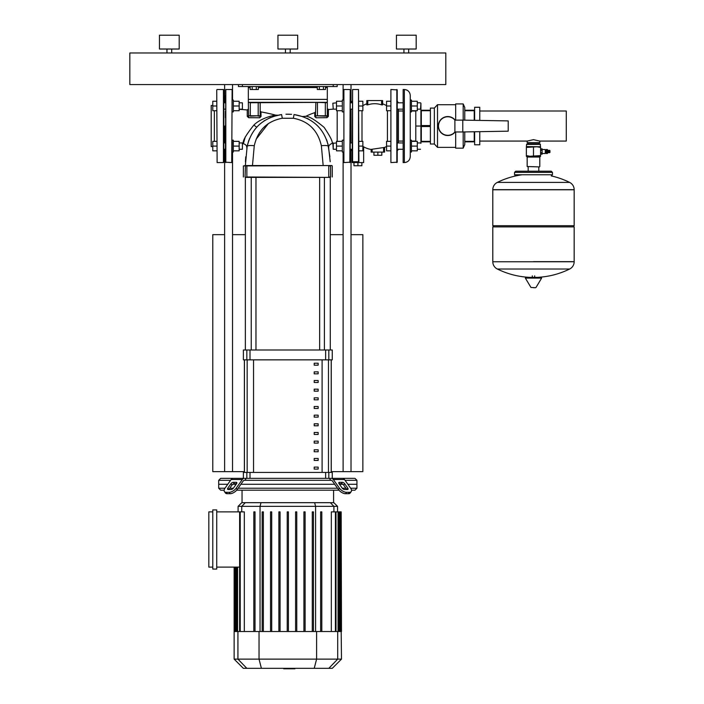 <?xml version="1.0" encoding="UTF-8"?>
<svg xmlns="http://www.w3.org/2000/svg" width="704" height="704" viewBox="0 0 704 704"><rect width="100%" height="100%" fill="white"/><g stroke="black" fill="none" stroke-linecap="round" stroke-linejoin="round"><path stroke-width="1.06" d="M216.726 89.901L217.122 162.58L216.726 89.901M232.522 152.02L232.522 471.636L224.62 471.636L224.62 149.257L223.837 150.92L223.441 162.58L223.441 89.505L223.837 101.156L224.62 102.828L225.412 101.156M223.837 162.184L223.837 89.901M223.837 142.534L223.837 109.542M224.62 126.042L224.62 142.938L224.62 126.042M212.775 146.582L211.2 146.582L211.2 105.503L212.775 105.503M223.837 150.04L223.837 146.291M232.126 100.065L233.314 100.065L233.314 105.987L239.158 105.987L239.158 110.73L233.314 110.73M239.158 109.146L242.396 109.146L242.396 102.828L239.158 102.828M242.396 102.828L242.396 109.146M216.726 110.73L212.775 110.73L212.775 101.253L216.726 101.253M216.726 105.987L212.775 105.987M233.314 101.253L239.158 101.253L239.158 105.987M233.314 105.987L233.314 111.91L232.126 111.91M232.126 140.166L233.314 140.166L233.314 146.098L239.158 146.098L239.158 150.832L233.314 150.832M232.126 140.756L232.126 152.02L233.314 152.02L233.314 146.098M239.158 149.257L242.396 149.257L242.396 142.938L239.158 142.938M242.396 142.938L242.396 149.257M216.726 150.832L212.775 150.832L212.775 141.354L216.726 141.354M216.726 146.098L212.775 146.098M233.314 141.354L239.158 141.354L239.158 146.098M224.62 84.568L224.62 101.948M232.522 84.568L232.522 100.065M343.112 84.568L343.112 100.065M343.112 152.02L343.112 471.636L362.859 471.636L362.859 234.661L351.014 234.661M351.014 84.568L351.014 102.828M351.014 149.257L351.014 471.636M232.522 471.636L244.376 471.636M331.267 471.636L343.112 471.636M343.112 234.661L330.273 234.661M245.362 234.661L232.522 234.661M224.62 234.661L212.775 234.661L212.775 471.636L224.62 471.636M323.444 86.548L323.444 89.505L325.494 89.505L325.494 86.548M323.444 89.505L319.334 89.505L319.334 86.548M319.334 89.505L317.284 89.505L317.284 86.548M256.3 86.548L256.3 89.505L258.35 89.505L258.35 86.548M256.3 89.505L252.19 89.505L252.19 86.548M252.19 89.505L250.14 89.505L250.14 86.548M552.446 174.759L514.527 174.759L514.527 172.392L552.446 172.392L552.446 174.759L551.258 175.947M545.292 153.534L545.292 149.503L545.292 153.534L542.133 153.534M546.383 153.534L547.369 153.534L547.369 149.503L546.383 149.503L546.383 153.534M547.369 152.698L548.275 152.504M547.369 150.33L548.275 150.533M548.83 150.533L548.275 150.33L548.275 152.698L548.83 152.504M549.384 150.533L548.83 150.33L548.83 152.698L549.384 152.504M549.384 152.698L549.938 152.504L549.938 150.533L549.384 150.33L549.384 152.698M533.482 144.408L540.399 144.408L539.801 143.818L527.164 143.818L526.574 144.408L533.482 144.408M526.372 146.775L540.593 146.775L540.593 147.409L537.038 146.775L526.372 147.409L526.574 144.408M527.164 166.522L539.414 166.918L527.164 166.522L527.164 157.045L539.801 157.045L540.593 156.253L526.372 156.253L526.372 155.619L529.927 156.253L540.593 155.619L540.593 156.253M526.372 147.409L526.372 155.619M533.482 147.409L533.482 155.619M540.593 147.409L540.593 155.619M547.721 152.698L547.721 150.33M540.593 150.075L542.133 150.075L542.133 148.852L540.593 148.852L542.133 148.852M540.593 152.742L542.133 152.742L542.133 150.075M540.593 150.295L542.133 150.295M542.133 154.185L540.593 154.185L542.133 154.176L542.133 152.742M540.593 152.962L542.133 152.962M533.482 261.65L574.165 261.65L533.482 261.65M492.8 261.756A8.096 8.096 0 0 0 497.323 269.016L569.65 269.016A8.096 8.096 0 0 0 574.165 261.756L574.165 226.899L492.8 226.899L492.8 261.756L574.165 261.756M525.994 277.35L541.2 277.35L541.631 278.098L525.342 278.098L525.765 277.35L540.971 277.35M533.482 287.716L535.577 287.716L533.482 287.716M569.65 182.406A8.096 8.096 0 0 1 574.165 189.666L574.165 225.711L492.8 225.711L492.8 189.772L574.165 189.772L492.8 189.666A8.096 8.096 0 0 1 497.323 182.406L569.65 182.406A81.761 81.761 0 0 0 551.338 175.938M527.164 141.073L527.164 142.63L539.801 142.63L539.801 141.073L533.482 139.674L527.164 141.073L479.767 141.073M479.767 111.012L566.271 111.012L566.271 141.073L539.801 141.073M353.971 162.58L353.971 165.739L361.874 165.739L361.874 162.58M358.521 162.131L358.521 89.505L358.908 161.744L352.194 161.726L352.194 162.58L357.922 162.58L357.922 165.739M373.921 152.108L373.921 155.267L381.823 155.267L381.823 152.108M377.872 152.108L377.872 155.267M343.508 111.91L342.32 111.91L342.32 100.065L343.508 100.065M332.842 103.224L333.238 109.146L332.842 103.224L336.477 102.828M358.908 101.253L362.859 101.253L362.859 110.73L358.908 110.73M358.908 105.987L362.859 105.987M342.32 110.73L336.477 110.73L336.477 101.253L342.32 101.253M342.32 105.987L336.477 105.987M343.508 152.02L342.32 152.02L342.32 140.166L343.508 140.166M333.238 142.938L333.238 149.257L332.842 143.334L336.477 142.938M358.908 141.354L362.859 141.354L362.859 150.832L358.908 150.832M358.908 146.098L362.859 146.098M342.32 150.832L336.477 150.832L336.477 141.354L342.32 141.354M342.32 146.098L336.477 146.098M410.256 111.91L411.444 111.91L411.444 105.987L417.287 105.987L417.287 101.253L411.444 101.253M420.922 143.334L420.922 103.224L420.526 109.146L417.287 109.146M390.509 101.253L386.558 101.253L386.558 110.73L390.509 110.73M390.509 105.987L386.558 105.987M411.444 110.73L417.287 110.73L417.287 105.987M411.444 105.987L411.444 100.065L410.256 100.065L410.256 105.987M410.256 146.098L410.256 152.02L411.444 152.02L411.444 146.098L417.287 146.098L417.287 141.354L411.444 141.354M390.509 141.354L386.558 141.354L386.558 150.832L390.509 150.832M390.509 146.098L386.558 146.098M411.444 150.832L417.287 150.832L417.287 146.098M411.444 146.098L411.444 140.166L410.256 140.166M362.859 105.697A22.607 22.607 0 0 1 366.81 103.77L366.81 100.566L382.606 100.566L382.606 103.77A22.607 22.607 0 0 1 386.558 105.697M361.997 110.73L361.997 141.354M357.922 162.131L357.922 162.58L363.651 162.58L363.651 146.846L362.859 146.186M363.651 146.846A22.607 22.607 0 0 0 371.158 149.459M384.49 147.426L371.184 149.371M384.586 147.47A22.607 22.607 0 0 0 386.558 146.388M387.42 141.354L387.42 110.73M367.796 100.566L367.796 104.852L366.81 104.87L367.796 104.852C372.407 103.321 377.018 103.321 381.621 104.852L382.606 104.878M390.905 162.58L390.905 89.505L390.905 162.58L397.223 162.184L397.223 89.901L390.905 89.505M398.411 109.146L398.411 142.938L403.146 142.938L397.223 142.938M397.223 149.257L403.146 149.257L398.411 149.257L397.223 150.92M384.586 147.338L384.586 152.108L371.158 152.108L371.158 149.336M352.194 161.726L352.59 89.505L352.59 162.131M381.621 104.852L382.606 104.87L381.621 104.852L381.621 100.566M382.606 104.87L382.606 100.566M366.81 104.887L366.81 100.566M397.223 101.156L398.411 102.828L403.146 102.828L397.223 102.828M404.334 162.58L403.146 162.58L403.146 89.505L404.334 89.505L404.334 162.58C407.933 162.228 409.904 160.248 410.256 156.649L410.256 152.02L411.444 152.02M403.146 141.073L398.411 141.073M403.146 111.012L398.411 111.012M410.221 102.238L410.256 149.732M404.334 89.505C407.933 89.857 409.904 91.837 410.256 95.436L410.256 100.065M415.782 141.354L415.782 126.042L420.922 126.042M415.782 126.042L415.782 110.73M479.767 120.41L479.767 107.281L474.637 107.281L474.637 120.322M479.767 131.666L479.767 144.804L474.637 144.804L474.637 131.762M508.209 131.173L508.209 120.912L462.783 120.12L462.783 131.965L508.209 131.173M462.783 120.12L454.89 120.12L454.89 131.965L462.783 131.965M455.18 120.12A9.478 9.478 0 0 0 438.302 126.042A9.478 9.478 0 0 0 455.18 131.965A9.478 9.478 0 0 1 438.302 126.042A9.478 9.478 0 0 1 455.18 120.12M421.318 125.558L430.399 125.558L430.399 110.722L421.318 110.722L421.318 141.354L430.399 141.354L430.399 126.526L421.318 126.526M421.318 141.354L421.318 141.838L430.399 141.838L430.399 144.012L434.35 144.012L437.51 147.374L455.682 147.374M455.682 104.711L437.51 104.711L434.35 108.073L434.35 144.012M437.51 104.711L437.51 147.374M455.682 131.965L455.682 148.157L463.179 148.157L463.179 131.956M463.179 120.12L463.179 103.928L464.763 107.474L464.763 120.155M464.763 141.838L474.241 141.838L474.241 131.762M474.241 120.314L474.241 110.246L464.763 110.246M474.241 141.354L464.763 141.354M464.763 110.722L474.241 110.722M421.318 110.722L421.318 110.246L430.399 110.246L430.399 108.073L434.35 108.073M464.763 131.93L464.763 144.602L463.179 148.157M463.179 103.928L455.682 103.928L455.682 120.12M343.904 162.58L343.904 89.505L343.904 162.58L350.222 162.184L350.222 89.901L349.826 162.58M351.014 109.146L351.014 142.938M232.126 89.901L231.73 162.58L232.126 89.901M225.808 162.58L225.808 89.505L225.412 162.184L231.73 162.58M225.412 126.042L225.412 135.564M225.412 111.329L225.412 117.735M225.412 95.832L225.412 99.59M294.923 668.325L294.923 668.8L283.73 668.8L283.73 668.325M292.503 668.8L292.503 668.325M283.818 668.8L283.818 668.325L283.818 668.8M345.074 480.322L356.937 480.322L354.966 478.35L332.253 478.35L332.253 472.428L243.382 472.428L243.382 478.35L220.678 478.35L218.698 480.322L218.698 484.273L227.77 484.273L218.698 484.273L218.698 488.224L220.678 490.195L224.136 490.195M356.937 480.322L356.937 484.273L347.864 484.273L356.937 484.273L356.937 488.224L354.966 490.195L351.507 490.195M339.486 482.302L342.276 482.302A1.971 0.986 -144.7 0 1 344.661 483.692L347.794 488.127A1.971 0.986 -144.7 0 1 348.014 489.262A1.971 0.986 -144.7 0 1 347.389 489.518L344.59 489.518A1.971 0.986 -144.7 0 1 342.206 488.127L339.073 483.692A1.971 0.986 -144.7 0 1 338.862 482.557A1.971 0.986 -144.7 0 1 339.486 482.302L338.826 483.226M347.794 488.127L346.808 489.518L343.675 485.091A1.971 0.986 35.3 0 0 341.29 483.692L339.073 483.692M227.269 493.706L226.274 492.316A5.922 2.966 144.7 0 1 224.4 491.542L225.386 492.941A5.922 2.966 -35.3 0 0 227.269 493.706L230.058 493.706A5.922 2.966 -35.3 0 0 237.213 489.518L236.218 488.127A5.922 2.966 144.7 0 1 229.073 492.316L230.058 493.706M330.783 480.322L329.384 478.35L331.346 478.35A3.951 2.79 90 0 1 333.318 479.503L339.416 488.127L338.43 489.518L332.332 480.902A1.971 1.399 -90 0 0 331.346 480.322L244.288 480.322A1.971 1.399 90 0 0 243.302 480.902L237.213 489.518M338.43 489.518A5.922 2.966 35.3 0 0 345.576 493.706L348.374 493.706A5.922 2.966 35.3 0 0 350.249 492.941L351.234 491.542A5.922 2.966 -144.7 0 0 350.583 488.127L344.494 479.503A3.951 2.79 -90 0 0 342.514 478.35L331.346 478.35M345.576 493.706L346.57 492.316A5.922 2.966 -144.7 0 1 339.416 488.127M346.57 492.316L349.36 492.316L348.374 493.706M351.234 491.542A5.922 2.966 -144.7 0 1 349.36 492.316M236.218 488.127L242.317 479.503A3.951 2.79 -90 0 1 244.288 478.35L233.121 478.35A3.951 2.79 90 0 0 231.141 479.503L225.051 488.127A5.922 2.966 144.7 0 0 224.4 491.542L225.386 492.941M244.288 478.35L246.259 478.35L244.851 480.322M329.384 478.35L243.382 478.35M218.698 480.322L230.569 480.322M233.358 482.302L236.148 482.302A1.971 0.986 144.7 0 1 236.773 482.557A1.971 0.986 144.7 0 1 236.562 483.692L234.344 483.692A1.971 0.986 -35.3 0 0 231.959 485.091L228.826 489.518L227.841 488.127L230.974 483.692A1.971 0.986 144.7 0 1 233.358 482.302L234.344 483.692M236.562 483.692L233.429 488.127A1.971 0.986 144.7 0 1 231.044 489.518L228.254 489.518A1.971 0.986 144.7 0 1 227.63 489.262A1.971 0.986 144.7 0 1 227.841 488.127M226.274 492.316L229.073 492.316M232.804 484.273L236.148 484.273L232.804 484.273M240.918 484.273L334.717 484.273L240.918 484.273M339.486 484.273L342.83 484.273L339.486 484.273M333.59 502.682L333.59 490.195M242.044 502.682L242.044 490.195M356.937 488.224L350.654 488.224M345.893 488.224L342.285 488.224M337.506 488.224L238.128 488.224M233.358 488.224L229.75 488.224M224.981 488.224L218.698 488.224M236.676 490.195L338.958 490.195M212.775 509.907L216.726 509.907L216.726 569.07L212.775 569.07L212.775 509.907M216.726 511.878L244.314 511.878L244.314 631.514M212.775 567.098L208.824 567.098L208.824 511.878L212.775 511.878M239.633 567.098L216.726 567.098M238.093 506.361L337.542 506.361L333.863 502.682L241.771 502.682L238.093 506.361L238.093 511.878M331.329 631.514L331.329 511.878L341.176 511.878L341.176 631.514L234.142 631.514L234.142 567.098M341.493 659.12L234.142 659.12L243.346 668.325L332.288 668.325L341.493 659.12L341.176 631.514M341.493 631.514L341.176 511.878M262.178 631.514L262.178 511.878L263.366 511.878L263.366 631.514M253.827 631.514L253.827 511.878L255.015 511.878L255.015 631.514M278.881 631.514L278.881 511.878L280.06 511.878L280.06 631.514M270.53 631.514L270.53 511.878L271.709 511.878L271.709 631.514M287.223 631.514L287.223 511.878L288.411 511.878L288.411 631.514M312.277 631.514L312.277 511.878L313.456 511.878L313.456 631.514M320.628 631.514L320.628 511.878L321.807 511.878L321.807 631.514M295.574 631.514L295.574 511.878L296.762 511.878L296.762 631.514M303.926 631.514L303.926 511.878L305.114 511.878L305.114 631.514M331.214 359.858L331.214 472.428M244.429 472.428L244.429 359.858M314.195 441.135L314.195 443.106L318.146 443.106L318.146 441.135L314.195 441.135M314.195 449.786L314.195 451.766L318.146 451.766L318.146 449.786L314.195 449.786M314.195 380.521L314.195 382.492L318.146 382.492L318.146 380.521L314.195 380.521M314.195 397.839L314.195 399.81L318.146 399.81L318.146 397.839L314.195 397.839M314.195 458.445L314.195 460.425L318.146 460.425L318.146 458.445L314.195 458.445M314.195 432.476L314.195 434.447L318.146 434.447L318.146 432.476L314.195 432.476M314.195 423.817L314.195 425.788L318.146 425.788L318.146 423.817L314.195 423.817M314.195 389.18L314.195 391.151L318.146 391.151L318.146 389.18L314.195 389.18M318.146 408.47L318.146 406.498L314.195 406.498L314.195 408.47L318.146 408.47M314.195 371.862L314.195 373.833L318.146 373.833L318.146 371.862L314.195 371.862M318.146 417.129L318.146 415.158L314.195 415.158L314.195 417.129L318.146 417.129M314.195 363.202L314.195 365.174L318.146 365.174L318.146 363.202L314.195 363.202M314.195 467.104L314.195 469.084L318.146 469.084L318.146 467.104L314.195 467.104M331.267 359.858L331.267 472.428M244.376 359.858L244.376 472.428M325.635 359.858L332.253 359.858L332.253 349.985L243.382 349.985L243.382 359.858L325.635 359.858L325.635 349.985M245.362 349.985L245.362 177.39L251.24 177.39L251.24 349.985M330.273 349.985L330.273 177.39L324.403 177.39L324.403 349.985M255.974 349.985L255.974 177.39L319.66 177.39L319.66 349.985M317.926 363.202L318.146 363.81M332.878 143.29A37.365 37.365 0 0 0 332.103 143.396C332.939 141.856 330.282 136.514 324.13 127.362C314.996 119.794 308.871 116.116 305.765 116.327A71.368 71.368 0 0 1 314.785 112.649L314.732 116.503L316.078 117.797L327.008 117.682L328.381 116.362L328.425 109.578A71.368 71.368 0 0 1 333.238 109.146L336.477 109.146M256.555 127.424L256.916 127.019A3.951 0.563 42.7 0 1 253.915 125.013C260.85 118.052 273.9 115.148 275.73 115.157A184.862 184.862 0 0 0 260.982 111.901L260.172 110.933M253.915 125.013C245.775 135.186 242.246 141.434 243.329 143.766L245.282 136.893M246.858 148.201C246.946 145.825 245.766 144.346 243.329 143.766A150.858 150.858 0 0 0 242.792 143.713M250.298 116.169L258.192 115.773L248.318 115.773A0.986 0.616 0 0 1 247.271 116.389L247.236 109.982A184.862 184.862 0 0 0 239.158 109.34M259.714 117.779L261.026 116.486L260.982 111.901M261.008 114.356L261.026 116.486A0.986 0.722 180 0 1 260.172 115.773L258.192 115.773L258.192 102.74L260.172 102.74L260.172 115.773L259.662 117.779L248.653 117.7L248.318 102.74L250.298 102.344L248.318 102.344L327.316 102.344L327.316 99.378L248.318 99.378L248.318 102.344M245.458 177.39L330.185 177.39M243.382 176.994L243.382 165.933L330.185 165.537L245.458 165.537L252.472 165.537L254.267 145.737C257.875 130.222 267.221 121.062 282.295 118.263L293.348 118.263C308.414 121.062 317.759 130.222 321.367 145.737A9.874 2.13 -10.7 0 1 328.486 146.45C328.777 148.007 328.777 148.007 328.486 146.45L328.266 145.367M331.857 165.537L330.185 165.537L331.857 165.537M246.902 177.39L245.062 176.994L245.458 165.537L243.382 165.933M323.162 165.537L330.273 165.537L323.162 165.537L321.367 145.737M272.545 116.644L281.591 114.541C262.944 117.797 251.469 128.436 247.148 146.45C246.796 148.386 246.796 148.386 247.148 146.45L245.362 165.537L252.472 165.537M247.271 116.389L248.653 117.7M258.192 116.169L260.172 115.773M314.767 114.294L314.732 116.503A0.986 0.757 180 0 0 315.462 115.773L326.92 116.169L327.008 117.682L325.134 117.7M320.83 117.735L320.126 117.744M316.078 117.797L315.462 115.773L325.336 116.169L315.462 115.773L315.858 102.344L327.316 102.74L327.316 115.773A0.986 0.59 180 0 0 328.381 116.362M325.336 102.344L325.336 116.169L327.316 115.773L317.442 115.773L317.442 102.344M314.767 114.057L315.462 111.707M326.779 140.254L327.272 141.689M303.257 116.706L304.014 116.987M306.926 118.263L308.994 119.337M320.302 128.85L321.182 129.967M326.454 139.383L327.325 141.856M327.774 143.352L328.486 146.45C324.166 128.436 312.69 117.797 294.052 114.541L303.758 116.89M317.073 125.338L318.014 126.271M327.8 143.449L329.903 156.807M254.267 145.737A9.874 2.13 10.7 0 0 247.148 146.45L248.741 140.562M263.806 121.088L264.695 120.507M273.038 116.468L276.646 115.412M256.01 128.04L255.35 128.832M249.445 138.741L247.465 144.954M245.432 161.779L245.731 156.834M264.106 120.894L270.45 117.471M268.365 123.57L256.089 139.286M291.562 114.321L285.965 114.224M286.625 114.206L289.45 114.215M314.494 130.381L311.67 127.213M330.202 161.735L328.486 146.45M333.238 84.568L333.238 86.548L337.19 86.548L337.19 84.568M333.238 86.548L242.396 86.548L242.396 84.568M238.445 84.568L238.445 86.548L242.396 86.548M248.318 99.378L248.318 87.534L250.14 87.534M248.318 86.548L248.318 87.534M325.494 87.534L327.316 87.534L327.316 86.548M327.316 87.534L327.316 99.378M327.316 102.344L250.298 102.74L250.298 115.773L248.318 115.773L248.714 116.169M159.456 49.025L159.456 35.2L179.203 35.2L179.203 49.025L159.456 49.025M166.962 52.976L166.962 49.025M171.697 52.976L171.697 49.025M277.948 49.025L277.948 35.2L297.695 35.2L297.695 49.025L277.948 49.025M285.446 52.976L285.446 49.025M290.189 52.976L290.189 49.025M396.431 49.025L396.431 35.2L416.178 35.2L416.178 49.025L396.431 49.025M403.938 52.976L403.938 49.025M408.681 52.976L408.681 49.025M129.835 84.568L445.808 84.568L445.808 52.976L129.835 52.976L129.835 84.568M214.359 110.73L214.359 141.354M540.593 146.775L526.574 146.582M525.342 278.098L530.974 287.478L535.577 287.716M574.165 189.666L492.8 189.666M396.827 162.58L396.827 89.505M372.143 149.354L372.143 152.108M383.601 152.108L383.601 147.664M454.925 120.12A9.284 9.284 0 0 0 441.426 119.275A9.284 9.284 0 0 0 441.426 132.801A9.284 9.284 0 0 0 454.925 131.965M341.29 483.692L342.276 482.302M343.675 485.091L344.661 483.692M333.318 479.503L344.494 479.503M236.808 483.226L236.148 482.302M231.959 485.091L230.974 483.692M231.141 479.503L242.317 479.503M241.745 511.878L241.745 506.361L245.3 502.682M260.049 631.514L260.049 506.361L260.999 502.682M315.586 631.514L315.586 506.361L314.635 502.682M333.898 511.878L333.898 506.361L330.343 502.682M338.034 631.514L338.034 511.878M335.412 631.514L335.412 511.878M340.586 631.514L340.586 511.878M339.636 631.514L339.636 511.878M235.998 631.514L235.998 567.098M235.048 631.514L235.048 567.098M240.222 631.514L240.222 511.878M237.6 631.514L237.6 567.098M246.814 668.325L237.926 659.12L237.926 631.514M261.404 668.325L259.028 659.12L259.028 631.514M314.23 668.325L316.606 659.12L316.606 631.514M337.709 631.514L337.709 659.12L328.821 668.325M247.157 472.428L247.157 359.858M328.478 359.858L328.478 472.428M322.098 472.428L322.098 359.858M253.546 359.858L253.546 472.428M328.812 478.35L328.812 472.428M325.635 472.428L325.635 478.35M328.812 359.858L328.812 349.985M249.999 359.858L249.999 349.985M246.831 349.985L246.831 359.858M246.831 472.428L246.831 478.35M249.999 478.35L249.999 472.428M337.19 110.73L337.19 141.354M328.733 177.39L246.866 176.994L246.866 165.933M330.572 176.994L328.768 176.994L328.768 165.933L330.572 165.933L330.572 176.994M282.295 118.263L281.591 114.541M293.348 118.263L294.052 114.541M258.35 87.534L317.284 87.534M223.441 89.505L217.122 89.505M223.441 162.58L217.122 162.58M225.412 102.828L223.837 102.828M223.837 109.146L225.412 109.146M225.412 142.938L223.837 142.938M223.837 149.257L225.412 149.257M552.446 172.392L551.258 171.204L515.715 171.204L514.527 172.392M514.527 174.759L515.715 175.947M545.688 152.618L546.383 152.618M527.164 157.045L526.372 156.253M539.801 157.045L539.801 166.522M540.399 146.582L540.399 144.408M545.688 150.41L546.383 150.41M542.133 149.503L545.292 149.503M497.323 269.016A81.761 81.761 0 0 0 529.47 277.35M537.504 277.35A81.761 81.761 0 0 0 569.65 269.016M532.303 277.35L532.303 275.871M534.67 277.35L534.67 275.871M535.999 287.478L541.631 278.098M493.988 225.711L492.8 226.899M572.986 225.711L574.165 226.899M522.148 174.759A81.761 81.761 0 0 0 497.323 182.406M528.176 166.918L528.176 171.204M538.798 166.918L538.798 171.204M528.176 142.63L528.176 143.818M538.798 142.63L538.798 143.818M350.222 102.828L352.194 102.828M352.194 109.146L350.222 109.146M350.222 142.938L352.194 142.938M352.194 149.257L350.222 149.257M336.477 149.257L333.238 149.257M397.223 109.146L403.146 109.146M417.287 102.828L420.526 102.828M417.287 149.257L420.526 149.257L417.287 149.257M417.287 142.938L420.526 142.938M351.014 149.741L352.194 150.92M358.521 89.505L352.59 89.505M352.194 101.156L351.014 102.344M415.782 111.012L411.444 111.012M415.782 141.073L411.444 141.073M350.222 150.92L351.014 150.137M351.014 101.948L350.222 101.156M349.826 89.505L343.904 89.505M225.808 89.505L231.73 89.505M224.62 150.137L225.412 150.92M337.542 511.878L337.542 506.361M338.624 511.878L338.624 631.514M336.002 511.878L336.002 631.514M340.226 511.878L340.226 631.514M235.409 631.514L235.409 567.098M234.458 631.514L234.458 567.098M239.633 631.514L239.633 511.878M237.01 631.514L237.01 567.098M234.142 659.12L234.142 631.514M332.253 176.994L332.253 165.933M247.236 109.982L248.318 108.997M328.425 109.578L327.316 108.601M305.765 116.327L302.729 116.512M332.103 143.387C329.472 144.487 328.354 145.983 328.733 147.884M275.73 115.157L277.57 115.192"/></g></svg>
